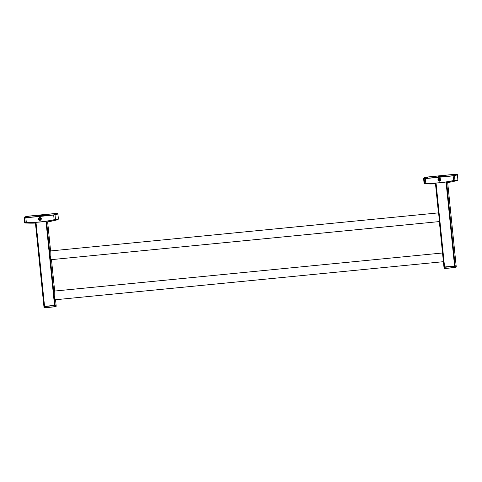 <?xml version="1.0" encoding="UTF-8"?>
<svg xmlns="http://www.w3.org/2000/svg" width="482" height="482" viewBox="0 0 482 482"><rect width="100%" height="100%" fill="white"/><g stroke="black" fill="none" stroke-linecap="round" stroke-linejoin="round"><path stroke-width="0.72" d="M438.807 180.346L438.481 180.37M440.759 179.521L438.741 179.72L438.813 180.419A98.346 97.906 -120.8 0 0 440.656 180.28M437.963 179.846L438.644 178.497L440.765 179.575L440.09 180.925L437.963 179.846M440.861 179.569C439.662 177.725 438.656 177.822 437.855 179.864C439.054 181.702 440.054 181.606 440.861 179.569L440.765 179.575C440.771 178.665 440.066 178.304 438.644 178.497M424.118 183.66L424.702 183.407L424.136 178.635L425.311 178.569A67.239 2.687 -5.8 0 0 453.146 175.84L453.634 180.617L457.358 180.473L457.9 179.882L453.622 180.521C444.284 182.527 435.005 183.437 425.787 183.25L424.118 183.66L423.582 178.352A67.239 2.687 -5.8 0 0 424.136 178.635L424.22 178.521A67.143 2.687 174.2 0 1 426.492 177.171L427.799 176.99A67.143 2.687 174.2 0 1 455.592 174.267L456.695 174.207A67.143 2.687 174.2 0 1 454.43 175.556L453.122 175.737A67.143 2.687 174.2 0 1 425.329 178.46L424.22 178.521M440.217 180.84A1.41 1.404 59.2 0 1 438.777 178.424M445.025 176.539L445.055 175.285L445.181 176.52M444.88 175.388L438.391 175.936A66.1 2.645 -5.8 0 0 427.588 177.057A66.1 2.645 -5.8 0 0 424.708 178.135A66.1 2.645 -5.8 0 0 425.299 178.424A66.1 2.645 -5.8 0 0 435.776 177.454L442.621 176.78A66.1 2.645 -5.8 0 0 453.333 175.671A66.1 2.645 -5.8 0 0 456.213 174.592A66.1 2.645 -5.8 0 0 455.623 174.303A66.1 2.645 -5.8 0 0 445.055 175.285M424.702 183.407L425.811 183.347C435.023 183.528 444.302 182.618 453.634 180.617M455.695 174.99L455.623 174.303M444.952 176.057L438.283 176.713L438.216 176.044M438.741 179.72L438.572 178.617M438.343 177.111L438.283 176.713M427.703 178.207L427.588 177.057M39.325 219.539L39.006 219.563M41.277 218.714L39.259 218.912L39.331 219.611A98.346 97.906 -120.8 0 0 41.175 219.473M38.488 219.039L39.163 217.689L41.283 218.768L40.609 220.117L38.488 219.039M41.38 218.762C40.181 216.918 39.181 217.02 38.373 219.057C39.572 220.901 40.572 220.798 41.38 218.762L41.283 218.768C41.289 217.858 40.584 217.496 39.163 217.689M24.636 222.853L25.221 222.6L24.654 217.828L25.829 217.762A67.239 2.687 -5.8 0 0 53.665 215.032L54.153 219.81L57.876 219.665L58.418 219.075L54.141 219.714C44.808 221.72 35.523 222.63 26.305 222.443L24.636 222.853L24.1 217.545A67.239 2.687 -5.8 0 0 24.654 217.828L24.745 217.713A67.143 2.687 174.2 0 1 27.016 216.364L28.318 216.183A67.143 2.687 174.2 0 1 56.111 213.46L57.219 213.399A67.143 2.687 174.2 0 1 54.948 214.755L53.641 214.93A67.143 2.687 174.2 0 1 25.847 217.653L24.745 217.713M40.735 220.033A1.41 1.404 59.2 0 1 39.301 217.617M45.543 215.731L45.579 214.478L45.7 215.713M45.404 214.58L38.909 215.135A66.1 2.645 -5.8 0 0 28.107 216.249A66.1 2.645 -5.8 0 0 25.227 217.328A66.1 2.645 -5.8 0 0 25.817 217.617A66.1 2.645 -5.8 0 0 36.295 216.647L43.139 215.972A66.1 2.645 -5.8 0 0 53.851 214.864A66.1 2.645 -5.8 0 0 56.731 213.785A66.1 2.645 -5.8 0 0 56.147 213.502A66.1 2.645 -5.8 0 0 45.579 214.478M25.221 222.6L26.329 222.539C35.547 222.72 44.82 221.81 54.153 219.81M56.213 214.183L56.147 213.502M45.471 215.249L38.801 215.906L38.735 215.237M39.259 218.912L39.096 217.81M38.861 216.31L38.801 215.906M28.221 217.4L28.107 216.249M51.321 259.647L51.291 259.726C51.435 259.473 51.122 260.973 50.182 255.55C50.737 258.75 51.158 260.111 51.447 259.635M47.64 221.877L50.592 250.935C50.224 250.556 50.092 252.092 50.182 255.55L50.182 255.55C50.001 249.772 50.628 251.032 50.435 250.875M54.653 291.044C54.297 290.664 54.165 292.2 54.255 295.659C54.809 298.858 55.231 300.22 55.52 299.744M55.394 299.756L55.37 299.834C55.508 299.581 55.195 301.081 54.255 295.659L54.255 295.659C54.074 289.881 54.701 291.14 54.508 290.983L54.478 290.995M446.694 182.744L455.153 266.034L454.58 266.112L446.121 182.817L447.513 182.256M439.295 221.22L443.946 267.022A26.896 1.072 174.2 0 0 444.097 267.118L435.638 183.829M425.329 178.46L425.811 183.347M454.43 175.556L453.122 175.737M454.936 180.437L454.532 175.653A67.239 2.687 -5.8 0 0 457.364 174.574L455.592 174.267L426.48 177.171C424.576 177.587 423.612 177.978 423.582 178.352M457.358 180.473L457.358 180.473A100.865 100.865 0 0 1 446.838 182.726M25.847 217.653L26.329 222.539M57.28 213.412L27.016 216.364M54.948 214.755L53.641 214.93M55.454 219.629L55.05 214.845A67.239 2.687 -5.8 0 0 57.882 213.767L57.219 213.399M57.876 219.665L57.882 219.665A100.865 100.865 0 0 1 46.646 222.027M46.64 221.991L55.105 305.281L54.532 305.455L55.032 305.389A26.793 1.072 -5.8 0 0 55.978 304.998M43.94 306.371L43.916 306.474A26.896 1.072 -5.8 0 0 44.067 306.57L44.555 306.54A26.896 1.072 -5.8 0 0 54.55 305.564L54.665 306.697L56.207 306.227A26.896 1.072 174.2 0 1 55.237 306.618L55.123 305.486A26.896 1.072 -5.8 0 0 56.093 305.094L55.87 304.913M36.072 223.052L44.706 307.775A26.793 1.072 -5.8 0 0 54.665 306.793L54.665 306.697A26.896 1.072 174.2 0 1 44.669 307.679L44.181 307.703L44.067 306.57L44.567 306.438A26.793 1.072 -5.8 0 0 54.526 305.455A26.793 1.072 174.2 0 1 44.567 306.438L55.014 305.389M55.165 306.727L54.665 306.793L55.165 306.727M55.177 306.721A26.793 1.072 -5.8 0 0 56.117 306.329M44.706 307.775L44.031 307.606A26.896 1.072 174.2 0 0 44.181 307.703L54.665 306.793M46.067 222.069L54.532 305.359A26.896 1.072 174.2 0 1 44.531 306.341L44.049 306.365L35.584 223.076A100.865 100.865 0 0 1 24.733 222.943M44.567 306.438L44.049 306.365A26.896 1.072 174.2 0 1 43.892 306.275L35.445 223.094M56.075 304.889A26.896 1.072 174.2 0 1 55.105 305.281L56.075 304.889L55.551 299.738M456.171 267.082A26.793 1.072 -5.8 0 1 455.231 267.474L454.719 267.546A26.793 1.072 -5.8 0 1 444.759 268.522L444.079 268.36A26.896 1.072 174.2 0 0 444.235 268.456L444.723 268.432A26.896 1.072 174.2 0 0 454.719 267.45L455.291 267.371L454.719 267.45L454.604 266.311A26.896 1.072 -5.8 0 1 444.603 267.293L444.723 268.432L444.235 268.456L444.121 267.317L444.621 267.185L444.097 267.118L444.621 267.185A26.793 1.072 -5.8 0 0 454.58 266.209L456.123 265.642A26.896 1.072 174.2 0 1 455.153 266.034L455.177 266.233A26.896 1.072 -5.8 0 0 456.147 265.841L455.918 265.66M455.219 267.48L456.261 266.98A26.896 1.072 174.2 0 1 455.291 267.371L455.177 266.233L454.58 266.209L455.08 266.142M455.098 266.136A26.793 1.072 -5.8 0 0 456.032 265.745M436.126 183.799L444.585 267.094A26.896 1.072 174.2 0 0 454.58 266.112L443.946 267.022M440.084 180.925L440.765 179.575M457.9 179.882L457.364 174.574M424.214 183.75A100.865 100.865 0 0 0 435.644 183.871M40.609 220.117L41.283 218.768M26.998 216.364C25.1 216.78 24.13 217.171 24.1 217.545M58.418 219.075L57.882 213.767M442.518 252.99L54.472 291.062M443.404 261.69L55.309 299.762M438.445 212.881L50.393 250.959M439.331 221.581L51.237 259.659M56.207 306.227L56.093 305.094M44.031 307.606L43.916 306.474M51.478 259.635L54.665 291.044M54.532 305.455L55.032 305.389M444.079 268.36L443.964 267.221M444.759 268.522L454.719 267.546M456.261 266.98L456.147 265.841M447.688 182.588L456.123 265.642M435.499 183.877L438.5 213.43M443.368 261.328L442.578 253.538"/></g></svg>
